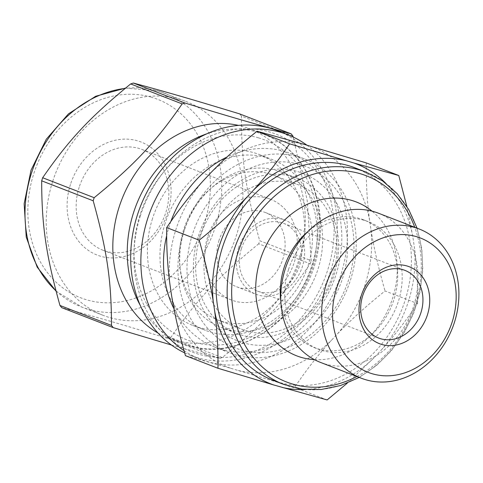 <?xml version="1.0" encoding="UTF-8"?>
<svg xmlns="http://www.w3.org/2000/svg" width="483" height="483" viewBox="0 0 483 483"><rect width="100%" height="100%" fill="white"/><g stroke="black" fill="none" stroke-linecap="round" stroke-linejoin="round"><path stroke-width="0.36" stroke-dasharray="2.42 1.81" d="M258.707 243.812C218.346 276.771 197.227 299.279 170.722 337.611L222.228 357.571C262.589 324.612 283.702 302.098 310.213 263.772L258.707 243.812A135.306 112.871 111.2 0 0 259.691 240.727L311.197 260.687L307.26 200.747L293.205 137.051M292.921 136.049L241.415 116.089C241.434 160.767 245.823 190.676 259.691 240.727M171.447 345.019L219.481 358.458L167.975 338.498C120.672 324.093 95.169 316.697 61.715 307.659M158.007 333.022A112.207 93.599 111.2 0 0 168.507 338.015A112.207 93.599 111.2 0 0 296.327 267.214A112.207 93.599 111.2 0 0 249.596 128.768A112.207 93.599 111.2 0 0 238.469 125.387M219.481 358.458A135.306 112.871 111.2 0 0 222.228 357.571M310.213 263.772A135.306 112.871 111.2 0 0 311.197 260.687M241.415 116.089A135.306 112.871 111.2 0 0 239.659 113.891M184.343 230.319A83.33 69.51 111.2 0 0 221.063 327.414A83.33 69.51 111.2 0 0 315.985 274.833A83.33 69.51 111.2 0 0 281.281 172.02A83.33 69.51 111.2 0 0 184.343 230.319M200.252 236.483A83.33 69.51 111.2 0 0 236.972 333.578A83.33 69.51 111.2 0 0 331.899 280.997A83.33 69.51 111.2 0 0 297.196 178.185A83.33 69.51 111.2 0 0 200.252 236.483M140.36 215.883A116.741 97.385 111.2 0 0 250.091 352.886A116.741 97.385 111.2 0 0 311.523 160.41A116.741 97.385 111.2 0 0 140.36 215.883M184.663 352.874A120.454 100.482 111.2 0 0 190.465 355.373A120.454 100.482 111.2 0 0 327.679 279.367A120.454 100.482 111.2 0 0 277.514 130.742M184.041 350.646A120.454 100.482 111.2 0 0 200.644 359.322A120.454 100.482 111.2 0 0 332.6 295.258A120.454 100.482 111.2 0 0 306.85 145.142M170.837 221.534A103.954 86.717 111.2 0 0 169.285 226.092A103.954 86.717 111.2 0 0 166.659 235.613M173.965 308.776A103.954 86.717 111.2 0 0 215.092 347.223A103.954 86.717 111.2 0 0 333.518 281.625A103.954 86.717 111.2 0 0 290.223 153.365A103.954 86.717 111.2 0 0 226.865 157.102M183.709 231.683A103.954 86.717 111.2 0 0 229.522 352.813A103.954 86.717 111.2 0 0 347.941 287.216A103.954 86.717 111.2 0 0 304.646 158.955A103.954 86.717 111.2 0 0 183.709 231.683M192.397 234.539A97.355 81.21 111.2 0 0 283.907 348.786A97.355 81.21 111.2 0 0 335.13 188.273A97.355 81.21 111.2 0 0 192.397 234.539M198.35 236.265A89.929 75.016 -68.8 0 1 330.197 193.532A89.929 75.016 -68.8 0 1 282.881 341.801A89.929 75.016 -68.8 0 1 198.35 236.265M183.667 229.612A77.552 64.692 111.2 0 0 217.845 319.975A77.552 64.692 111.2 0 0 306.192 271.035A77.552 64.692 111.2 0 0 273.891 175.347A77.552 64.692 111.2 0 0 183.667 229.612M165.071 223.502A91.679 76.477 111.2 0 0 205.474 330.336A91.679 76.477 111.2 0 0 309.917 272.484A91.679 76.477 111.2 0 0 271.736 159.36A91.679 76.477 111.2 0 0 165.071 223.502M208.276 239.145A77.552 64.692 111.2 0 0 242.454 329.509A77.552 64.692 111.2 0 0 330.801 280.575A77.552 64.692 111.2 0 0 298.5 184.886A77.552 64.692 111.2 0 0 208.276 239.145M219.028 240.365A39.817 33.212 111.2 0 0 236.573 286.763A39.817 33.212 111.2 0 0 281.933 261.635A39.817 33.212 111.2 0 0 265.348 212.508A39.817 33.212 111.2 0 0 219.028 240.365M238.542 247.93A39.817 33.212 -68.8 0 1 284.867 220.073A39.817 33.212 -68.8 0 1 301.446 269.2A39.817 33.212 -68.8 0 1 256.093 294.322A39.817 33.212 -68.8 0 1 238.542 247.93M207.618 237.056A54.042 45.076 111.2 0 0 231.435 300.021A54.042 45.076 111.2 0 0 292.994 265.922A54.042 45.076 111.2 0 0 270.486 199.25A54.042 45.076 111.2 0 0 207.618 237.056M79.158 187.271A54.042 45.076 111.2 0 0 102.976 250.242A54.042 45.076 111.2 0 0 164.534 216.143A54.042 45.076 111.2 0 0 142.026 149.464A54.042 45.076 111.2 0 0 79.158 187.271M70.47 184.421A60.641 50.582 111.2 0 0 127.47 255.585A60.641 50.582 111.2 0 0 159.378 155.604A60.641 50.582 111.2 0 0 70.47 184.421M52.587 181.711A114.682 95.664 111.2 0 0 103.127 315.333A114.682 95.664 111.2 0 0 233.76 242.967A114.682 95.664 111.2 0 0 186.003 101.472A114.682 95.664 111.2 0 0 52.587 181.711M167.975 338.498A135.306 112.871 111.2 0 0 170.722 337.611M152.489 218.63A91.679 76.477 111.2 0 0 192.892 325.457A91.679 76.477 111.2 0 0 297.335 267.606A91.679 76.477 111.2 0 0 259.148 154.482A91.679 76.477 111.2 0 0 152.489 218.63M241.361 248.745A36.303 30.284 -68.8 0 1 283.593 223.351A36.303 30.284 -68.8 0 1 298.711 268.137A36.303 30.284 -68.8 0 1 257.361 291.044A36.303 30.284 -68.8 0 1 241.361 248.745M347.307 383.122L374.144 357.668L381.316 350.024C393.947 336.216 406.028 320.73 417.554 303.572L385.048 290.971C366.567 305.739 350.706 320.036 337.472 333.862L331.441 340.286C318.599 354.262 306.331 369.954 294.642 387.354L231.025 368.36L185.46 355.663M327.148 399.948L294.642 387.354M417.554 303.572C417.813 283.793 416.726 264.835 414.293 246.704L412.802 236.543L406.861 206.47M366.271 162.91C366.005 182.96 367.134 202.19 369.646 220.586L370.896 229.123C373.8 247.67 378.521 268.288 385.048 290.971M412.802 236.543A118.015 98.447 111.2 0 0 385.5 183.009M381.316 350.024A118.015 98.447 111.2 0 0 414.293 246.704M305.473 389.521A118.015 98.447 111.2 0 0 374.144 357.668M369.646 220.586A117.979 98.417 111.2 0 0 309.929 146.035M337.472 333.862A117.979 98.417 111.2 0 0 370.896 229.123M302.654 143.922A117.979 98.417 111.2 0 0 209.513 174.109M203.482 180.533A117.979 98.417 111.2 0 0 170.058 285.272M171.308 293.809A117.979 98.417 111.2 0 0 231.025 368.36M238.3 370.473A117.979 98.417 111.2 0 0 331.441 340.286M272.611 380.127A113.855 94.976 111.2 0 0 402.309 308.287A113.855 94.976 111.2 0 0 354.89 167.806M314.469 359.654A82.502 68.821 111.2 0 0 367.992 338.1A82.502 68.821 111.2 0 0 397.044 263.138A82.502 68.821 111.2 0 0 372.025 211.143M280.846 301.368A68.477 57.121 111.2 0 0 314.228 347.591A68.477 57.121 111.2 0 0 373.431 332.878A68.477 57.121 111.2 0 0 397.539 270.655A68.477 57.121 111.2 0 0 363.717 219.892A68.477 57.121 111.2 0 0 307.9 231.55M288.526 269.538A68.477 57.121 111.2 0 0 318.708 349.33A68.477 57.121 111.2 0 0 396.712 306.119A68.477 57.121 111.2 0 0 368.197 221.625A68.477 57.121 111.2 0 0 288.526 269.538M320.47 362.401A80.027 66.757 111.2 0 0 411.637 311.903A80.027 66.757 111.2 0 0 378.31 213.16M151.439 97.228A106.429 88.781 111.2 0 0 29.016 227.734A106.429 88.781 111.2 0 0 176.869 270.649A106.429 88.781 111.2 0 0 151.439 97.228M55.968 290.82A114.682 95.664 111.2 0 0 81.911 307.11A114.682 95.664 111.2 0 0 212.55 234.75A114.682 95.664 111.2 0 0 164.788 93.249A114.682 95.664 111.2 0 0 158.189 91.021A114.682 95.664 111.2 0 0 125.163 88.407M140.269 305.407A112.207 93.599 111.2 0 0 182.93 343.606A112.207 93.599 111.2 0 0 310.75 272.804A112.207 93.599 111.2 0 0 264.02 134.359A112.207 93.599 111.2 0 0 257.56 132.179A112.207 93.599 111.2 0 0 206.76 133.839M258.604 137.872A107.256 89.47 111.2 0 0 135.234 269.393A107.256 89.47 111.2 0 0 284.227 312.64A107.256 89.47 111.2 0 0 258.604 137.872M283.642 384.402A113.855 94.976 111.2 0 0 413.339 312.561A113.855 94.976 111.2 0 0 365.921 172.081M356.889 376.511A110.553 92.223 111.2 0 0 414.722 227.27M221.063 327.414L236.972 333.578M281.281 172.02L297.196 178.185M190.465 355.373L200.644 359.322M215.092 347.223L229.522 352.813M290.223 153.365L304.646 158.955M217.845 319.975L242.454 329.509M273.891 175.347L298.5 184.886M236.573 286.763L256.093 294.322M265.348 212.508L284.867 220.073M102.976 250.242L231.435 300.021M142.026 149.464L270.486 199.25M103.127 315.333L81.911 307.11L56.046 291.116M125.55 88.093L157.983 90.949L186.003 101.472M168.507 338.015L182.93 343.606C237.014 367.08 308.468 316.45 318.448 248.334C327.957 199.008 304.296 149.048 264.02 134.359L249.596 128.768M192.892 325.457L205.474 330.336M259.148 154.482L271.736 159.36M359.231 377.422L376.366 365.619L391.55 350.507L404.199 332.66L413.853 312.761L420.132 291.557L422.806 269.846L421.774 248.449L417.07 228.181M397.539 270.655L397.044 263.138M373.431 332.878L367.992 338.1M314.228 347.591L318.708 349.33M363.717 219.892L368.197 221.625M257.361 291.044L378.696 338.07M283.593 223.351L404.935 270.371"/><path stroke-width="0.72" d="M293.205 137.051L292.921 136.049A135.306 112.871 111.2 0 0 291.164 133.851C257.711 124.813 232.208 117.417 184.904 103.012L133.399 83.052C166.852 92.084 192.349 99.486 239.659 113.891L291.164 133.851M42.667 177.738C69.178 139.412 90.291 116.898 130.651 83.939L182.157 103.899C155.653 142.231 134.534 164.739 94.173 197.698L42.667 177.738A135.306 112.871 111.2 0 0 42.166 179.278A135.306 112.871 111.2 0 0 41.683 180.823L93.189 200.783C107.057 250.834 111.446 280.744 111.464 325.421L59.958 305.461C46.084 255.416 41.701 225.507 41.683 180.823M59.958 305.461A135.306 112.871 111.2 0 0 61.715 307.659L113.221 327.619L171.447 345.019M238.469 125.387A112.207 93.599 111.2 0 0 119.059 207.273A112.207 93.599 111.2 0 0 158.007 333.022M94.173 197.698A135.306 112.871 111.2 0 0 93.672 199.238A135.306 112.871 111.2 0 0 93.189 200.783M111.464 325.421A135.306 112.871 111.2 0 0 113.221 327.619M184.904 103.012A135.306 112.871 111.2 0 0 182.157 103.899M133.399 83.052A135.306 112.871 111.2 0 0 130.651 83.939M306.85 145.142A120.454 100.482 111.2 0 0 287.699 134.691L277.514 130.742A120.454 100.482 111.2 0 0 137.383 215.02A120.454 100.482 111.2 0 0 184.663 352.874M287.699 134.691A120.454 100.482 111.2 0 0 147.563 218.968A120.454 100.482 111.2 0 0 184.041 350.646M166.659 235.613A103.954 86.717 111.2 0 0 173.965 308.776M226.865 157.102A103.954 86.717 111.2 0 0 170.837 221.534M199.189 240.196L166.683 227.596C178.372 210.202 190.64 194.51 203.482 180.533L209.513 174.109C222.748 160.284 238.608 145.987 257.089 131.219L289.595 143.819C278.069 160.978 265.988 176.464 253.358 190.272L246.185 197.915C233.084 211.536 217.416 225.633 199.189 240.196C205.631 262.571 210.304 282.917 213.214 301.235L214.706 311.39C217.139 329.527 218.225 348.485 217.966 368.263L273.607 384.933L327.148 399.948L347.307 383.122M257.089 131.219L302.654 143.922L366.271 162.91L398.777 175.504L353.894 163.006L289.595 143.819M406.861 206.47L398.777 175.504M217.966 368.263L185.46 355.663C178.927 332.974 174.212 312.356 171.308 293.809L170.058 285.272C167.547 266.876 166.418 247.652 166.683 227.596M385.5 183.009A118.015 98.447 111.2 0 0 353.894 163.006M282.271 387.444A118.015 98.447 111.2 0 0 305.473 389.521M345.236 160.489A118.015 98.447 111.2 0 0 253.358 190.272M246.185 197.915A118.015 98.447 111.2 0 0 213.214 301.235M214.706 311.39A118.015 98.447 111.2 0 0 273.607 384.933M417.07 228.181L408.727 209.556L397.098 193.605L382.645 180.944L365.921 172.081L354.89 167.806A113.855 94.976 111.2 0 0 222.434 247.465A113.855 94.976 111.2 0 0 272.611 380.127L283.642 384.402L301.966 389.123L321.177 389.509L340.515 385.555L359.231 377.422M372.025 211.143A82.502 68.821 111.2 0 0 260.307 259.697A82.502 68.821 111.2 0 0 314.469 359.654M307.9 231.55A68.477 57.121 111.2 0 0 284.052 267.799A68.477 57.121 111.2 0 0 280.846 301.368M419.196 229.002L378.31 213.16A80.027 66.757 111.2 0 0 285.205 269.152A80.027 66.757 111.2 0 0 320.47 362.401L361.356 378.243A80.027 66.757 111.2 0 0 452.523 327.746A80.027 66.757 111.2 0 0 419.196 229.002A80.027 66.757 111.2 0 0 326.091 284.994A80.027 66.757 111.2 0 0 361.356 378.243M336.548 288.429A72.082 60.127 111.2 0 0 404.301 373.015A72.082 60.127 111.2 0 0 442.229 254.173A72.082 60.127 111.2 0 0 336.548 288.429M361.278 295.602A41.254 34.414 111.2 0 0 400.051 344.017A41.254 34.414 111.2 0 0 421.756 276.004A41.254 34.414 111.2 0 0 361.278 295.602M362.703 295.771A36.303 30.284 111.2 0 0 378.696 338.07A36.303 30.284 111.2 0 0 420.053 315.164A36.303 30.284 111.2 0 0 404.935 270.371A36.303 30.284 111.2 0 0 362.703 295.771M125.163 88.407A114.682 95.664 111.2 0 0 31.371 173.488A114.682 95.664 111.2 0 0 55.968 290.82M206.76 133.839A112.207 93.599 111.2 0 0 133.483 212.864A112.207 93.599 111.2 0 0 140.269 305.407M365.921 172.081A113.855 94.976 111.2 0 0 359.37 169.865A113.855 94.976 111.2 0 0 233.464 251.74A113.855 94.976 111.2 0 0 283.642 384.402M414.722 227.27A110.553 92.223 111.2 0 0 360.064 173.663A110.553 92.223 111.2 0 0 231.677 290.192A110.553 92.223 111.2 0 0 356.889 376.511M56.046 291.116L37.173 267.111L26.239 237.081L24.15 203.766L31.039 170.155L46.265 139.255L68.465 113.855L95.694 96.25L125.55 88.093"/></g></svg>

